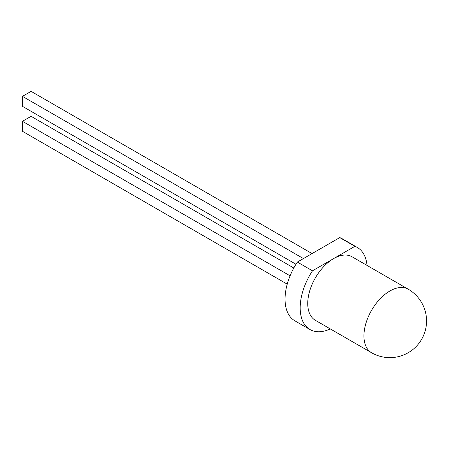 <?xml version="1.0" encoding="UTF-8"?>
<svg xmlns="http://www.w3.org/2000/svg" width="449" height="449" viewBox="0 0 449 449"><rect width="100%" height="100%" fill="white"/><g stroke="black" fill="none" stroke-linecap="round" stroke-linejoin="round"><path stroke-width="0.67" d="M367.013 265.41A47.375 27.355 120 0 0 357.365 247.489A47.375 27.355 120 0 0 354.884 246.327L333.68 258.568A36.678 21.176 120 0 0 309.715 290.89A36.678 21.176 120 0 0 315.338 320.283L371.531 352.723A36.678 36.678 0 0 0 426.55 320.962A36.678 36.678 0 0 0 408.208 289.195A36.678 21.176 120 0 0 389.872 291.014A36.678 21.176 120 0 0 363.937 335.936A36.678 21.176 120 0 0 371.531 352.723M357.365 247.489L342.239 238.75A47.375 27.355 120 0 0 339.753 237.594L297.345 262.076A47.375 27.355 120 0 0 294.858 320.811L309.99 329.544A47.375 27.355 120 0 0 330.329 328.937M297.345 262.076L312.476 270.809A47.375 27.355 120 0 0 309.99 329.544M339.753 237.594L354.884 246.327M408.208 289.195L352.016 256.749A36.678 21.176 120 0 0 333.68 258.568L312.476 270.809M290.082 275.826L22.45 121.309L22.45 131.293L287.225 284.155M293.803 267.991L31.093 116.319L22.45 121.309M303.417 258.568L22.45 96.355L22.45 106.334L295.964 264.248M312.066 253.578L31.093 91.36L22.45 96.355"/></g></svg>
